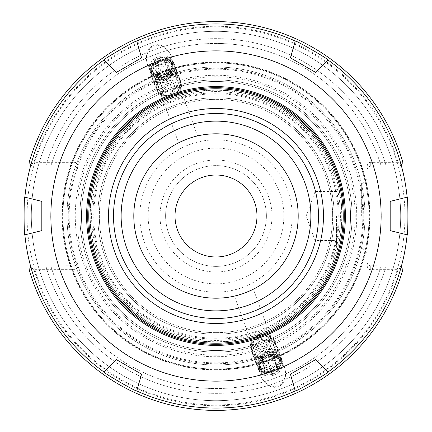 <?xml version="1.0" encoding="UTF-8"?>
<svg xmlns="http://www.w3.org/2000/svg" width="432" height="432" viewBox="0 0 432 432"><rect width="100%" height="100%" fill="white"/><g stroke="black" fill="none" stroke-linecap="round" stroke-linejoin="round"><path stroke-width="0.32" stroke-dasharray="2.16 1.62" d="M191.333 137.597L196.916 136.053M196.808 136.08L196.231 136.22M192.424 137.263L191.592 137.516M190.366 137.905L189.842 138.083M177.973 86.33C174.722 83.36 171.331 82.436 167.794 83.56C164.365 84.969 162.356 87.858 161.779 92.221A10.103 8.278 160 0 0 161.86 96.79A10.103 8.278 160 0 0 163.188 99.014L172.395 96.196L181.256 92.437A10.103 8.278 160 0 0 180.846 89.878A10.103 8.278 160 0 0 177.973 86.33L181.256 92.437M159.883 61.819A10.103 7.738 -20 0 0 153.036 72.544A10.103 7.738 -20 0 0 165.175 76.361A10.103 7.738 -20 0 0 172.022 65.637A10.103 7.738 -20 0 0 159.883 61.819M163.188 99.014L161.779 92.221M184.113 140.249L178.61 142.803L153.036 72.544M159.241 60.053A12.55 9.617 -20 0 0 150.736 73.381A12.55 9.617 -20 0 0 165.818 78.127A12.55 9.617 -20 0 0 174.323 64.795A12.55 9.617 -20 0 0 159.241 60.053M165.062 76.048A16.384 12.55 -110 0 1 147.663 64.946A16.384 12.55 -110 0 1 153.851 45.257A16.384 12.55 -110 0 1 171.25 56.36A16.384 12.55 -110 0 1 165.062 76.048M158.776 58.779A10.103 8.278 160 0 0 152.113 70.011A10.103 8.278 160 0 0 164.435 74.331A10.103 8.278 160 0 0 171.099 63.099A10.103 8.278 160 0 0 158.776 58.779M272.117 370.181A10.103 7.738 -20 0 1 259.978 366.363A10.103 7.738 -20 0 1 266.825 355.639A10.103 7.738 -20 0 1 278.964 359.456A10.103 7.738 -20 0 1 272.117 370.181M264.206 348.44C267.635 347.031 269.644 344.142 270.221 339.779L268.812 332.986L259.605 335.804L250.744 339.563L254.027 345.67C257.278 348.64 260.669 349.564 264.206 348.44M246.046 292.502L246.564 292.297M247.752 291.811L253.39 289.197L278.964 359.456M240.667 294.403L235.084 295.947M266.938 355.952A16.384 12.55 70 0 1 284.337 367.054A16.384 12.55 70 0 1 278.149 386.743A16.384 12.55 70 0 1 260.75 375.64A16.384 12.55 70 0 1 266.938 355.952M272.759 371.947A12.55 9.617 -20 0 1 257.677 367.205A12.55 9.617 -20 0 1 266.182 353.873A12.55 9.617 -20 0 1 281.264 358.619A12.55 9.617 -20 0 1 272.759 371.947M273.224 373.221A10.103 8.278 160 0 1 260.901 368.901A10.103 8.278 160 0 1 267.565 357.669A10.103 8.278 160 0 1 279.887 361.989A10.103 8.278 160 0 1 273.224 373.221M254.027 345.67A10.103 8.278 160 0 1 251.154 342.122A10.103 8.278 160 0 1 250.744 339.563M268.812 332.986A10.103 8.278 160 0 1 270.14 335.21A10.103 8.278 160 0 1 270.221 339.779M164.7 75.049A15.325 12.55 -110 0 0 171.25 56.36A15.325 12.55 -110 0 0 154.219 46.251A15.325 12.55 -110 0 0 147.663 64.946A15.325 12.55 -110 0 0 164.7 75.049M158.09 56.894A12.55 10.282 160 0 0 149.812 70.848A12.55 10.282 160 0 0 165.121 76.216A12.55 10.282 160 0 0 173.399 62.262A12.55 10.282 160 0 0 158.09 56.894M273.91 375.106A12.55 10.282 160 0 1 258.601 369.738A12.55 10.282 160 0 1 266.879 355.784A12.55 10.282 160 0 1 282.188 361.152A12.55 10.282 160 0 1 273.91 375.106M267.3 356.951A15.325 12.55 70 0 0 260.75 375.64A15.325 12.55 70 0 0 277.781 385.749A15.325 12.55 70 0 0 284.337 367.054A15.325 12.55 70 0 0 267.3 356.951M216 369.068A153.068 153.068 0 0 0 348.565 139.466A153.068 153.068 0 0 0 83.435 139.466A153.068 153.068 0 0 0 216 369.068A153.068 153.068 0 0 0 348.565 139.466A153.068 153.068 0 0 0 83.435 139.466A153.068 153.068 0 0 0 216 369.068M216 362.848A146.848 146.848 0 0 1 88.825 142.576A146.848 146.848 0 0 1 343.175 142.576A146.848 146.848 0 0 1 216 362.848M216 339.174A123.174 123.174 0 0 1 109.328 154.413A123.174 123.174 0 0 1 322.672 154.413A123.174 123.174 0 0 1 216 339.174M216 400.68A184.68 184.68 0 0 1 56.063 123.66A184.68 184.68 0 0 1 375.937 123.66A184.68 184.68 0 0 1 216 400.68A184.68 184.68 0 0 0 375.937 123.66A184.68 184.68 0 0 0 56.063 123.66A184.68 184.68 0 0 0 216 400.68M216 352.08A136.08 136.08 0 0 0 333.85 147.96A136.08 136.08 0 0 0 98.15 147.96A136.08 136.08 0 0 0 216 352.08A136.08 136.08 0 0 1 82.474 189.751A136.08 136.08 0 0 1 233.561 81.059A136.08 136.08 0 0 1 351.794 224.802A136.08 136.08 0 0 1 216 352.08A136.08 136.08 0 0 0 333.85 147.96A136.08 136.08 0 0 0 98.15 147.96A136.08 136.08 0 0 0 216 352.08A136.08 136.08 0 0 1 82.474 189.751A136.08 136.08 0 0 1 233.561 81.059A136.08 136.08 0 0 1 351.794 224.802A136.08 136.08 0 0 1 216 352.08M77.9 188.849L77.9 243.151A140.746 140.746 0 0 0 294.106 333.083A140.746 140.746 0 0 0 294.106 98.917A140.746 140.746 0 0 0 77.9 188.849L77.9 166.747A4.401 3.11 -90 0 0 74.79 162.346L34.009 162.346A189.734 189.734 0 0 1 397.991 162.346L370.278 162.346A4.401 3.11 -90 0 0 367.168 166.747L367.168 265.253A4.401 3.11 90 0 0 370.278 269.654L397.991 269.654A189.734 189.734 0 0 1 34.009 269.654L74.79 269.654A4.401 3.11 90 0 0 77.9 265.253L77.9 243.151M133.807 216A82.193 82.193 0 0 0 257.094 287.183A82.193 82.193 0 0 0 257.094 144.817A82.193 82.193 0 0 0 133.807 216M216 338.224A122.224 122.224 0 0 1 110.149 154.888A122.224 122.224 0 0 1 321.851 154.888A122.224 122.224 0 0 1 216 338.224M361.336 216L361.336 184.972L361.336 216M367.168 216L367.168 252.86L367.168 216M336.528 216L336.528 247.028L336.528 216M77.9 233.372L77.9 265.253A4.401 3.11 90 0 1 74.79 269.654L34.009 269.654A189.734 189.734 0 0 0 397.991 269.654L370.278 269.654A4.401 3.11 90 0 1 367.168 265.253L367.168 166.747A4.401 3.11 -90 0 1 370.278 162.346L397.991 162.346A189.734 189.734 0 0 0 34.009 162.346L74.79 162.346A4.401 3.11 -90 0 1 77.9 166.747L77.9 198.628A139.19 139.19 0 0 1 227.599 77.296A139.19 139.19 0 0 1 355.072 221.805A139.19 139.19 0 0 1 216 355.19A139.19 139.19 0 0 1 77.9 233.372L77.9 198.628M216 350.525A134.525 134.525 0 0 0 332.5 148.738A134.525 134.525 0 0 0 99.5 148.738A134.525 134.525 0 0 0 216 350.525A134.525 134.525 0 0 1 99.5 148.738A134.525 134.525 0 0 1 332.5 148.738A134.525 134.525 0 0 1 216 350.525M401.117 267.192L402.889 269.514A194.4 194.4 0 0 1 29.111 269.514L31.968 265.766L75.136 265.745L77.22 264.595L77.9 262.656L77.9 265.253L77.9 262.656L77.22 264.595L75.136 265.745L31.968 265.766L30.829 267.257L34.009 269.654L30.829 267.257L29.111 269.514A194.4 194.4 0 0 0 402.889 269.514L400.032 265.766L369.927 265.745L367.843 264.595L367.168 262.656L367.843 264.595L369.927 265.745L400.032 265.766L401.171 267.257L397.991 269.654L401.171 267.257L402.889 269.514A194.4 194.4 0 0 1 29.111 269.514L30.883 267.192M367.168 169.344L367.843 167.405L369.927 166.255L400.032 166.234L370.278 166.234L370.278 162.346L370.278 166.234L368.075 167.146L367.168 169.344M401.117 164.808L400.032 166.234L386.219 166.234L400.032 166.234L401.171 164.743L397.991 162.346L401.171 164.743L402.889 162.486A194.4 194.4 0 0 0 29.111 162.486L31.968 166.234L30.829 164.743L34.009 162.346L30.829 164.743L29.111 162.486A194.4 194.4 0 0 1 402.889 162.486L400.032 166.234L402.889 162.486A194.4 194.4 0 0 0 29.111 162.486L31.968 166.234L74.79 166.234L31.968 166.234L45.781 166.234L31.968 166.234L30.883 164.808M381.218 166.234L386.219 166.234L381.218 166.234A172.552 172.552 0 0 0 50.782 166.234L45.781 166.234L50.782 166.234A172.552 172.552 0 0 1 381.218 166.234M77.9 169.344L76.988 167.146L74.79 166.234L74.79 162.346L74.79 166.234L76.988 167.146L77.9 169.344L77.9 166.747L77.9 169.344M45.781 166.234A177.341 177.341 0 0 1 386.219 166.234A177.341 177.341 0 0 0 45.781 166.234M175.019 216A40.981 40.981 0 0 0 216 256.981A40.981 40.981 0 0 0 256.981 216A40.981 40.981 0 0 0 216 175.019A40.981 40.981 0 0 0 175.019 216M266.387 216A50.387 50.387 0 0 1 190.804 259.637A50.387 50.387 0 0 1 190.804 172.363A50.387 50.387 0 0 1 266.387 216A50.387 50.387 0 0 1 190.804 259.637A50.387 50.387 0 0 1 190.804 172.363A50.387 50.387 0 0 1 266.387 216M271.987 216A55.987 55.987 0 0 0 188.006 167.513A55.987 55.987 0 0 0 188.006 264.487A55.987 55.987 0 0 0 271.987 216M315.068 216L315.068 240.494L315.068 216M386.219 265.766A177.341 177.341 0 0 1 45.781 265.766A177.341 177.341 0 0 0 386.219 265.766M381.218 265.766A172.552 172.552 0 0 1 50.782 265.766A172.552 172.552 0 0 0 381.218 265.766M264.762 356.119A12.857 9.85 160 0 0 275.497 341.869A12.857 9.85 160 0 0 260.042 337.014A12.857 9.85 160 0 0 251.332 350.665A12.857 9.85 160 0 0 264.762 356.119M264.697 355.649A12.247 9.38 -20 0 1 251.905 350.455A12.247 9.38 -20 0 1 260.204 337.451A12.247 9.38 -20 0 1 274.919 342.079A12.247 9.38 -20 0 1 264.697 355.649M269.476 369.063A12.857 9.85 160 0 0 280.206 354.812A12.857 9.85 160 0 0 264.757 349.958A12.857 9.85 160 0 0 256.041 363.609A12.857 9.85 160 0 0 269.476 369.063M269.411 368.593A12.247 9.38 160 0 0 279.634 355.023A12.247 9.38 160 0 0 264.919 350.395A12.247 9.38 160 0 0 256.619 363.398A12.247 9.38 160 0 0 269.411 368.593M270.421 371.369A12.247 9.38 160 0 0 280.643 357.799A12.247 9.38 160 0 0 265.928 353.171A12.247 9.38 160 0 0 257.629 366.174A12.247 9.38 160 0 0 270.421 371.369M273.764 358.722L273.019 353.306L266.711 351.945L261.144 356L261.884 361.417L268.196 362.777L273.764 358.722L275.778 364.273L270.211 368.329L263.903 366.962L263.164 361.546L268.731 357.496L275.038 358.857L275.778 364.273M275.038 358.857L273.019 353.306M268.731 357.496L266.711 351.945M263.164 361.546L261.144 356M263.903 366.962L261.884 361.417M270.211 368.329L268.196 362.777M263.687 352.874A12.247 9.38 160 0 0 273.91 339.304A12.247 9.38 160 0 0 259.195 334.681A12.247 9.38 160 0 0 250.895 347.684A12.247 9.38 160 0 0 263.687 352.874M270.594 371.12A10.714 8.208 160 0 0 277.906 356.767A10.714 8.208 160 0 0 259.907 360.844A10.714 8.208 160 0 0 270.594 371.12M262.197 346.583A7.652 5.864 160 0 0 267.419 336.334A7.652 5.864 160 0 0 254.567 339.244A7.652 5.864 160 0 0 262.197 346.583M263.644 340.065A12.857 10.53 160 0 1 277.074 346.199A12.857 10.53 160 0 1 268.591 360.493A12.857 10.53 160 0 1 252.909 354.996A12.857 10.53 160 0 1 263.644 340.065M263.709 340.567A12.247 10.033 -20 0 0 253.481 354.785A12.247 10.033 -20 0 0 268.418 360.023A12.247 10.033 -20 0 0 276.496 346.41A12.247 10.033 -20 0 0 263.709 340.567M267.851 351.616A12.857 10.53 160 0 1 281.275 357.75A12.857 10.53 160 0 1 272.797 372.044A12.857 10.53 160 0 1 257.11 366.547A12.857 10.53 160 0 1 267.851 351.616M267.916 352.118A12.247 10.033 160 0 1 280.697 357.961A12.247 10.033 160 0 1 272.624 371.574A12.247 10.033 160 0 1 257.688 366.336A12.247 10.033 160 0 1 267.916 352.118M268.817 354.591A12.247 10.033 160 0 1 281.599 360.434A12.247 10.033 160 0 1 273.526 374.047A12.247 10.033 160 0 1 258.584 368.809A12.247 10.033 160 0 1 268.817 354.591M274.19 356.4L274.93 362.189L269.33 366.287L262.991 364.592L262.251 358.803L267.856 354.704L274.19 356.4L275.994 361.352L269.654 359.656L264.055 363.749L264.794 369.544L271.134 371.239L276.734 367.141L275.994 361.352M276.734 367.141L274.93 362.189M271.134 371.239L269.33 366.287M264.794 369.544L262.991 364.592M264.055 363.749L262.251 358.803M269.654 359.656L267.856 354.704M262.807 338.089A12.247 10.033 160 0 1 275.594 343.931A12.247 10.033 160 0 1 267.521 357.545A12.247 10.033 160 0 1 252.58 352.307A12.247 10.033 160 0 1 262.807 338.089M269.276 356.67A10.714 8.775 160 0 1 280.001 368.015A10.714 8.775 160 0 1 261.905 371.655A10.714 8.775 160 0 1 269.276 356.67M262.386 339.374A7.652 6.269 160 0 1 270.049 347.479A7.652 6.269 160 0 1 257.126 350.082A7.652 6.269 160 0 1 262.386 339.374M171.493 70.87A12.857 10.53 -20 0 1 179.091 77.004A12.857 10.53 -20 0 1 170.613 91.303A12.857 10.53 -20 0 1 154.926 85.801A12.857 10.53 -20 0 1 158.431 74.477A12.857 10.53 -20 0 1 171.493 70.87M171.277 71.372A12.247 10.033 160 0 0 158.841 74.806A12.247 10.033 160 0 0 155.504 85.59A12.247 10.033 160 0 0 170.44 90.828A12.247 10.033 160 0 0 178.519 77.215A12.247 10.033 160 0 0 171.277 71.372M167.287 59.319A12.857 10.53 -20 0 1 174.89 65.453A12.857 10.53 -20 0 1 166.412 79.753A12.857 10.53 -20 0 1 150.725 74.25A12.857 10.53 -20 0 1 154.224 62.926A12.857 10.53 -20 0 1 167.287 59.319M167.076 59.821A12.247 10.033 -20 0 1 174.312 65.664A12.247 10.033 -20 0 1 166.239 79.277A12.247 10.033 -20 0 1 151.303 74.039A12.247 10.033 -20 0 1 154.634 63.256A12.247 10.033 -20 0 1 167.076 59.821M166.174 57.348A12.247 10.033 -20 0 1 173.416 63.191A12.247 10.033 -20 0 1 165.337 76.804A12.247 10.033 -20 0 1 150.401 71.566A12.247 10.033 -20 0 1 153.733 60.782A12.247 10.033 -20 0 1 166.174 57.348M170.251 69.811L167.789 75.6L160.942 77.296L156.562 73.197L159.03 67.408L165.872 65.713L170.251 69.811L168.448 64.859L164.068 60.761L157.226 62.456L154.764 68.251L159.143 72.344L165.985 70.648L168.448 64.859M165.985 70.648L167.789 75.6M159.143 72.344L160.942 77.296M154.764 68.251L156.562 73.197M157.226 62.456L159.03 67.408M164.068 60.761L165.872 65.713M172.179 73.85A12.247 10.033 -20 0 1 179.42 79.693A12.247 10.033 -20 0 1 171.342 93.307A12.247 10.033 -20 0 1 156.406 88.069A12.247 10.033 -20 0 1 159.737 77.285A12.247 10.033 -20 0 1 172.179 73.85M165.343 57.775A10.714 8.775 -20 0 1 168.242 72.765A10.714 8.775 -20 0 1 151.232 69.12A10.714 8.775 -20 0 1 165.343 57.775M171.482 80.087A7.652 6.269 -20 0 1 173.556 90.79A7.652 6.269 -20 0 1 161.406 88.187A7.652 6.269 -20 0 1 171.482 80.087M163.118 95.58A12.857 9.85 -20 0 0 176.629 92.362A12.857 9.85 -20 0 0 180.668 81.335A12.857 9.85 -20 0 0 165.218 76.475A12.857 9.85 -20 0 0 156.503 90.131A12.857 9.85 -20 0 0 163.118 95.58M163.377 95.116A12.247 9.38 160 0 1 157.081 89.921A12.247 9.38 160 0 1 165.38 76.918A12.247 9.38 160 0 1 180.095 81.545A12.247 9.38 160 0 1 176.245 92.043A12.247 9.38 160 0 1 163.377 95.116M158.409 82.636A12.857 9.85 -20 0 0 171.914 79.418A12.857 9.85 -20 0 0 175.959 68.391A12.857 9.85 -20 0 0 160.504 63.531A12.857 9.85 -20 0 0 151.794 77.188A12.857 9.85 -20 0 0 158.409 82.636M158.668 82.166A12.247 9.38 -20 0 0 171.531 79.099A12.247 9.38 -20 0 0 175.381 68.602A12.247 9.38 -20 0 0 160.666 63.974A12.247 9.38 -20 0 0 152.366 76.977A12.247 9.38 -20 0 0 158.668 82.166M157.658 79.396A12.247 9.38 -20 0 0 170.521 76.329A12.247 9.38 -20 0 0 174.371 65.826A12.247 9.38 -20 0 0 159.656 61.198A12.247 9.38 -20 0 0 151.357 74.201A12.247 9.38 -20 0 0 157.658 79.396M168.421 78.694L171.428 73.278L167.557 69.223L160.677 70.583L157.669 76L161.541 80.055L168.421 78.694L166.401 73.143L159.521 74.504L155.65 70.454L158.657 65.038L165.537 63.671L169.409 67.727L166.401 73.143M169.409 67.727L171.428 73.278M165.537 63.671L167.557 69.223M158.657 65.038L160.677 70.583M155.65 70.454L157.669 76M159.521 74.504L161.541 80.055M164.387 97.886A12.247 9.38 -20 0 0 177.255 94.819A12.247 9.38 -20 0 0 181.105 84.316A12.247 9.38 -20 0 0 166.39 79.693A12.247 9.38 -20 0 0 158.09 92.696A12.247 9.38 -20 0 0 164.387 97.886M157.972 77.296A10.714 8.208 -20 0 0 172.957 67.025A10.714 8.208 -20 0 0 156.659 62.948A10.714 8.208 -20 0 0 157.972 77.296M167.351 97.141A7.652 5.864 -20 0 0 178.054 89.807A7.652 5.864 -20 0 0 166.412 86.891A7.652 5.864 -20 0 0 167.351 97.141M327.893 372.109L315.754 359.537L290.428 374.155L295.25 390.955M407.138 197.154L390.182 201.382L390.182 230.618L407.138 234.846M295.25 41.045L290.428 57.845L315.754 72.463L327.893 59.891M104.107 59.891L116.246 72.463L141.572 57.845L136.75 41.045M136.75 390.955L141.572 374.155L116.246 359.537L104.107 372.109M216 408.067A192.067 192.067 0 0 1 49.664 119.966A192.067 192.067 0 0 1 382.336 119.966A192.067 192.067 0 0 1 216 408.067M24.862 234.846L41.818 230.618L41.818 201.382L24.862 197.154M216 341.971A125.971 125.971 0 0 1 106.904 153.014A125.971 125.971 0 0 1 325.096 153.014A125.971 125.971 0 0 1 216 341.971A125.971 125.971 0 0 0 325.096 153.014A125.971 125.971 0 0 0 106.904 153.014A125.971 125.971 0 0 0 216 341.971M216 318.487A102.487 102.487 0 0 1 127.246 164.754A102.487 102.487 0 0 1 304.754 164.754A102.487 102.487 0 0 1 216 318.487M216 332.64A116.64 116.64 0 0 1 114.988 157.68A116.64 116.64 0 0 1 317.012 157.68A116.64 116.64 0 0 1 216 332.64A116.64 116.64 0 0 0 317.012 157.68A116.64 116.64 0 0 0 114.988 157.68A116.64 116.64 0 0 0 216 332.64M216 369.965A153.965 153.965 0 0 1 82.663 139.018A153.965 153.965 0 0 1 349.337 139.018A153.965 153.965 0 0 1 216 369.965A153.965 153.965 0 0 1 82.663 139.018A153.965 153.965 0 0 1 349.337 139.018A153.965 153.965 0 0 1 216 369.965M216 404.957A188.957 188.957 0 0 0 379.642 121.522A188.957 188.957 0 0 0 52.358 121.522A188.957 188.957 0 0 0 216 404.957M216 369.652A153.652 153.652 0 0 1 82.933 139.174A153.652 153.652 0 0 1 349.067 139.174A153.652 153.652 0 0 1 216 369.652M216 364.986A148.986 148.986 0 0 0 345.028 141.507A148.986 148.986 0 0 0 86.972 141.507A148.986 148.986 0 0 0 216 364.986A148.986 148.986 0 0 1 86.972 141.507A148.986 148.986 0 0 1 345.028 141.507A148.986 148.986 0 0 1 216 364.986M216 381.24A165.24 165.24 0 0 0 359.1 133.38A165.24 165.24 0 0 0 72.9 133.38A165.24 165.24 0 0 0 216 381.24M216 356.746A140.746 140.746 0 0 1 94.111 145.627A140.746 140.746 0 0 1 337.889 145.627A140.746 140.746 0 0 1 216 356.746M370.278 265.766L370.278 269.654L370.278 265.766M74.79 265.766L74.79 269.654L74.79 265.766M216 283.867A67.867 67.867 0 0 0 274.774 182.066A67.867 67.867 0 0 0 157.226 182.066A67.867 67.867 0 0 0 216 283.867M216 292.178A76.178 76.178 0 0 1 150.028 177.914A76.178 76.178 0 0 1 281.972 177.914A76.178 76.178 0 0 1 216 292.178M216 341.761A125.761 125.761 0 0 0 324.913 153.117A125.761 125.761 0 0 0 107.087 153.117A125.761 125.761 0 0 0 216 341.761M216 340.416A124.416 124.416 0 0 1 108.254 153.792A124.416 124.416 0 0 1 323.746 153.792A124.416 124.416 0 0 1 216 340.416M216 334.195A118.195 118.195 0 0 0 318.362 156.902A118.195 118.195 0 0 0 113.638 156.902A118.195 118.195 0 0 0 216 334.195A118.195 118.195 0 0 1 113.638 156.902A118.195 118.195 0 0 1 318.362 156.902A118.195 118.195 0 0 1 216 334.195M216 363.744A147.744 147.744 0 0 0 343.948 142.128A147.744 147.744 0 0 0 88.052 142.128A147.744 147.744 0 0 0 216 363.744M197.597 135.896L172.022 65.637M174.323 64.795L173.399 62.262M150.736 73.381L149.812 70.848M152.113 70.011L161.86 96.79M171.099 63.099L180.846 89.878M259.978 366.363L234.403 296.104M282.188 361.152L281.264 358.619M258.601 369.738L257.677 367.205M251.154 342.122L260.901 368.901M270.14 335.21L279.887 361.989M336.528 247.028L361.336 247.028L367.168 252.86M336.528 184.972L361.336 184.972L367.168 179.14M336.528 191.506L315.068 191.506L306.153 216L315.068 240.494L336.528 240.494M251.332 350.665L256.041 363.609M275.497 341.869L280.206 354.812M256.619 363.398L257.629 366.174M279.634 355.023L280.643 357.799M250.895 347.684L251.905 350.455M273.91 339.304L274.919 342.079M252.909 354.996L257.11 366.547M277.074 346.199L281.275 357.75M257.688 366.336L258.584 368.809M280.697 357.961L281.599 360.434M252.58 352.307L253.481 354.785M275.594 343.931L276.496 346.41M179.091 77.004L174.89 65.453M154.926 85.801L150.725 74.25M174.312 65.664L173.416 63.191M151.303 74.039L150.401 71.566M179.42 79.693L178.519 77.215M156.406 88.069L155.504 85.59M180.668 81.335L175.959 68.391M156.503 90.131L151.794 77.188M175.381 68.602L174.371 65.826M152.366 76.977L151.357 74.201M181.105 84.316L180.095 81.545M158.09 92.696L157.081 89.921"/><path stroke-width="0.65" d="M178.61 142.803L185.981 139.487M186.127 139.428L189.664 138.143M189.81 138.094L191.333 137.597M196.231 136.22L192.424 137.263M191.592 137.516L190.366 137.905M189.842 138.083L187.888 138.764M187.769 138.807L185.933 139.504M185.814 139.552L184.113 140.249M244.112 293.236L246.046 292.502M246.564 292.297L247.752 291.811M253.39 289.197L246.019 292.513M245.873 292.572L242.336 293.857M242.19 293.906L240.667 294.403M235.084 295.947L242.017 293.965M242.136 293.927L243.999 293.274M175.019 216A40.981 40.981 0 0 0 236.488 251.489A40.981 40.981 0 0 0 236.488 180.511A40.981 40.981 0 0 0 175.019 216M298.193 216A82.193 82.193 0 0 1 216 298.193A82.193 82.193 0 0 1 133.807 216A82.193 82.193 0 0 1 216 133.807A82.193 82.193 0 0 1 298.193 216M216 310.867A94.867 94.867 0 0 1 133.844 168.566A94.867 94.867 0 0 1 298.156 168.566A94.867 94.867 0 0 1 216 310.867A94.867 94.867 0 0 1 133.844 168.566A94.867 94.867 0 0 1 298.156 168.566A94.867 94.867 0 0 1 216 310.867M401.085 267.322L402.889 269.514A194.4 194.4 0 0 1 29.111 269.514L30.915 267.322M30.915 164.678L29.111 162.486A194.4 194.4 0 0 1 402.889 162.486L401.117 164.808M290.428 374.155L315.754 359.537L327.893 372.109C329.492 372.346 294.656 392.461 295.25 390.955L290.428 374.155M390.182 230.618L390.182 201.382L407.138 197.154C408.148 195.89 408.148 236.11 407.138 234.846L390.182 230.618M315.754 72.463L290.428 57.845L295.25 41.045C294.656 39.539 329.492 59.654 327.893 59.891L315.754 72.463M141.572 57.845L116.246 72.463L104.107 59.891C102.508 59.654 137.344 39.539 136.75 41.045L141.572 57.845M116.246 359.537L141.572 374.155L136.75 390.955C137.344 392.461 102.508 372.346 104.107 372.109L116.246 359.537M295.25 390.955A192.067 192.067 0 0 1 136.75 390.955M104.107 372.109A192.067 192.067 0 0 1 24.862 234.846C23.852 236.11 23.852 195.89 24.862 197.154A192.067 192.067 0 0 1 104.107 59.891M136.75 41.045A192.067 192.067 0 0 1 295.25 41.045M327.893 59.891A192.067 192.067 0 0 1 407.138 197.154M407.138 234.846A192.067 192.067 0 0 1 327.893 372.109M24.862 197.154L41.818 201.382L41.818 230.618L24.862 234.846M216 381.132A165.132 165.132 0 0 1 72.992 133.434A165.132 165.132 0 0 1 359.008 133.434A165.132 165.132 0 0 1 216 381.132M216 318.487A102.487 102.487 0 0 1 127.246 164.754A102.487 102.487 0 0 1 304.754 164.754A102.487 102.487 0 0 1 216 318.487M216 323.465A107.465 107.465 0 0 1 122.931 162.27A107.465 107.465 0 0 1 309.069 162.27A107.465 107.465 0 0 1 216 323.465M216 343.213A127.213 127.213 0 0 1 105.829 152.393A127.213 127.213 0 0 1 326.171 152.393A127.213 127.213 0 0 1 216 343.213M216 344.304A128.304 128.304 0 0 1 104.884 151.848A128.304 128.304 0 0 1 327.116 151.848A128.304 128.304 0 0 1 216 344.304M216 345.395A129.395 129.395 0 0 1 103.945 151.303A129.395 129.395 0 0 1 328.055 151.303A129.395 129.395 0 0 1 216 345.395"/></g></svg>
